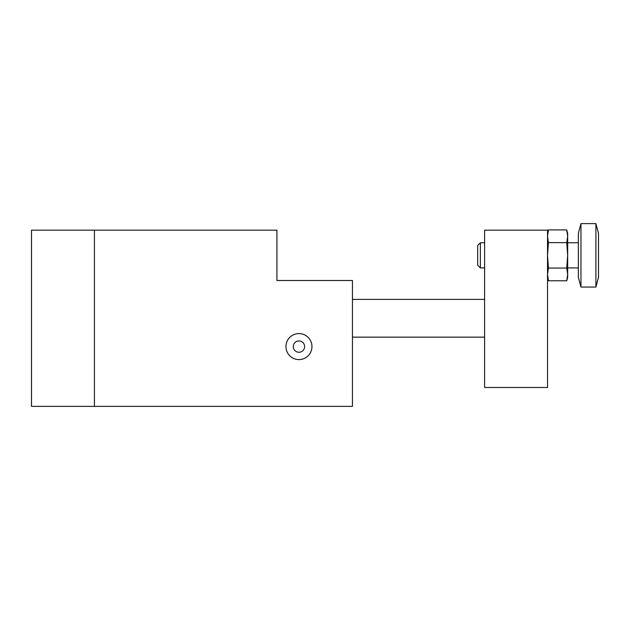 <?xml version="1.0" encoding="UTF-8"?>
<svg xmlns="http://www.w3.org/2000/svg" width="630" height="630" viewBox="0 0 630 630"><rect width="100%" height="100%" fill="white"/><g stroke="black" fill="none" stroke-linecap="round" stroke-linejoin="round"><path stroke-width="0.94" d="M298.951 352.257A5.662 5.662 0 0 1 294.045 343.76A5.662 5.662 0 0 1 303.857 343.76A5.662 5.662 0 0 1 298.951 352.257M298.951 333.585A13.009 13.009 0 0 1 310.22 353.091A13.009 13.009 0 0 1 287.69 353.091A13.009 13.009 0 0 1 298.951 333.585M94.429 406.374L94.429 230.17L276.924 230.17L276.924 280.515L352.446 280.515L352.446 406.374L31.5 406.374L31.5 230.17L94.429 230.17L94.429 406.374M480.375 242.755L480.375 267.931L477.674 265.222L477.674 245.456L480.375 242.755L484.596 242.755M578.364 277.365L580.962 287.059L578.364 277.365L578.364 233.32L580.962 223.626L595.901 223.626L595.901 287.059L598.5 277.365L598.5 233.32L595.901 223.626M595.901 287.059L580.962 287.059L580.962 223.626L578.364 233.32M566.748 229.911L567.662 236.266L566.748 242.629L548.439 242.629L547.525 236.266L548.439 229.911L566.748 229.911L567.662 233.32L566.748 229.911M566.748 242.629L567.662 255.339L566.748 268.057L567.662 274.42L566.748 280.775L548.439 280.775L547.525 274.42L548.439 268.057L547.525 255.339L548.439 242.629M566.748 268.057L548.439 268.057M566.748 280.775L567.662 277.365L567.662 233.32M547.525 387.497L547.525 230.17L484.596 230.17L484.596 387.497L547.525 387.497M567.662 267.931L578.364 267.931M567.662 242.755L578.364 242.755M480.375 267.931L484.596 267.931M352.446 337.152L484.596 337.152M352.446 299.392L484.596 299.392M547.525 277.365L548.439 280.775M547.525 233.32L548.439 229.911L547.525 233.32"/></g></svg>
